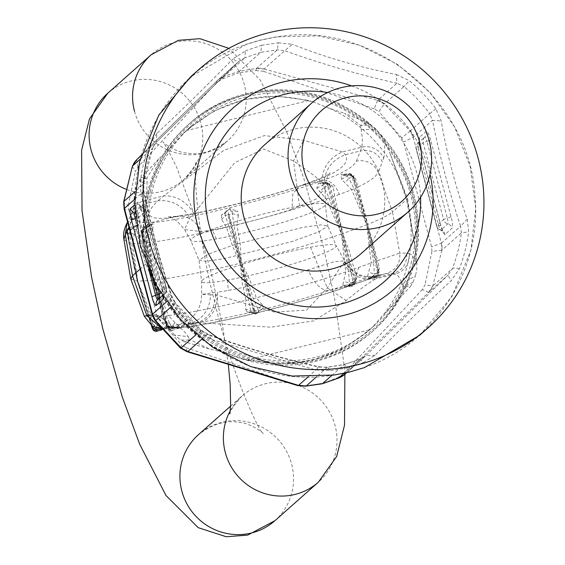 <?xml version="1.0" encoding="UTF-8"?>
<svg xmlns="http://www.w3.org/2000/svg" width="565" height="565" viewBox="0 0 565 565"><rect width="100%" height="100%" fill="white"/><g stroke="black" fill="none" stroke-linecap="round" stroke-linejoin="round"><path stroke-width="0.42" stroke-dasharray="2.83 2.12" d="M245.38 50.942L261.553 45.299L260.861 52.312L277.38 49.826L284.746 50.695L264.159 68.951A18.179 17.762 48.4 0 0 256.397 68.436L255.966 70.583L238.79 72.786L239.553 71.204L260.861 52.312L244.935 57.807L245.38 50.942L232.9 58.944L237.978 62.207L238.713 61.521L217.405 80.449A18.179 17.762 -131.6 0 1 218.041 79.856L218.041 79.856A18.179 17.762 -131.6 0 1 223.952 76.409L217.363 80.484L216.55 82.758L222.624 78.782L223.761 76.572M261.553 45.299L278.312 42.841L277.38 49.826L256.397 68.436L239.553 71.204L223.952 76.409L244.935 57.807L238.713 61.521L217.808 80.061M141.222 155.665L156.159 142.415L156.893 133.411C180.765 111.15 206.105 86.325 232.9 58.944M156.893 133.411L149.527 144.633A167.699 163.85 48.4 0 0 140.304 181.485L140.968 194.798L167.092 292.988L173.045 304.542A167.699 163.85 48.4 0 0 199.544 332.608L211.748 339.551L315.63 369.87L330.447 370.647L327.672 367.109L344.332 364.482L347.419 368.006L330.447 370.647M237.992 62.192L156.074 142.493L152.395 148.411L149.527 144.633M140.304 181.485A18.179 2.952 7.4 0 1 143.687 183.71A18.179 2.952 7.4 0 1 143.461 184.098L143.567 191.401L144.04 192.001L140.968 194.798M134.816 199.163L143.567 191.401C151.116 228.309 160.502 263.58 171.725 297.225L171.647 295.756L167.092 292.988M166.428 301.922L171.725 297.225L175.164 303.257L175.454 302.953L171.647 295.756C160.658 262.831 151.455 228.246 144.04 192.001L143.687 183.71L152.592 148.129L156.159 142.415L237.978 62.207M199.544 332.608A18.179 0.572 -49.8 0 0 201.175 330.2A18.179 0.572 -49.8 0 0 200.822 330.433L207.143 334.423L208.683 334.593L211.748 339.551M201.656 339.283L207.143 334.423C242.336 347.185 279.661 358.09 319.126 367.13L318.568 366.685L315.63 369.87M308.109 376.904L319.126 367.13L327.672 367.109C328.484 367.511 325.454 367.37 318.568 366.685C280.339 357.963 243.713 347.263 208.683 334.593L201.175 330.2L175.454 302.953M331.881 375.379L344.332 364.482M278.312 42.841L292.338 44.324L284.746 50.695C320.044 63.435 357.426 74.29 396.877 83.267L396.376 74.502C359.361 67.221 324.684 57.164 292.338 44.324M396.376 74.502L409.406 80.71A167.699 163.85 -131.6 0 1 435.905 108.777L441.152 120.959C447.24 155.516 455.948 188.244 467.276 219.149L468.646 231.841A167.699 163.85 -131.6 0 1 459.423 268.693L451.223 280.65C423.079 306.696 397.689 331.563 375.068 355.251L363.38 362.553L359.962 359.171L344.233 364.503M255.966 70.583L263.283 71.268L264.13 68.979L377.604 100.365A18.179 17.762 -131.6 0 1 384.334 103.981L404.032 86.523A162.381 158.652 -131.6 0 1 429.69 113.692L410.162 131.016L413.262 137.344A18.179 17.762 48.4 0 0 410.183 130.988L384.313 104.009L377.533 100.478L396.877 83.267L404.032 86.523L409.406 80.71M435.905 108.777L429.69 113.692L432.423 120.352L441.152 120.959M410.162 131.016L401.729 137.825L403.643 141.928L413.262 137.344L432.423 120.352C439.973 157.261 449.359 192.538 460.581 226.177L467.276 219.149M428.588 292.345L422.33 289.541L424.986 284.887L432.748 286.017L428.666 292.289A18.179 17.762 48.4 0 0 432.769 286.003L441.894 250.154A18.179 17.762 48.4 0 0 441.427 243.162L460.581 226.177L461.393 232.858L468.646 231.841M441.427 243.162L441.894 250.154L461.393 232.858A162.381 158.652 -131.6 0 1 452.466 268.537L447.946 275.19L451.223 280.65M422.33 289.541L343.753 373.698L345.264 373.91L428.666 292.289L447.946 275.19L365.88 355.632L375.068 355.251M344.657 374.475A18.179 17.762 48.4 0 0 345.293 373.882L365.88 355.632L359.728 359.312L343.972 364.658L327.283 367.292L316.626 376.742M347.419 368.006L363.38 362.553M377.533 100.478L374.235 108.805L378.889 111.658L384.334 103.981M364.27 367.533C434.782 344.325 482.475 270.035 474.96 195.448C469.6 98.84 370.972 20.036 276.327 37.008L261.094 40.037L246.227 44.409C175.729 67.609 128.015 141.914 135.529 216.487C140.89 313.102 239.504 391.919 334.176 374.941L349.396 371.911L364.333 367.638M246.227 44.409L190.702 76.755M419.83 335.165L451.845 296.604L470.942 250.048L475.73 208.294L470.158 166.4L454.535 126.871L429.803 92.137L397.47 64.346L359.552 45.207L318.335 35.863L276.32 36.866L261.072 39.882L246.199 44.275M351.635 85.901A121.178 118.396 -131.6 0 1 430.007 174.295M420.572 197.326A109.059 106.559 48.4 0 0 327.644 92.519M264.752 144.711A72.708 71.042 -131.6 0 1 349.636 138.086A72.708 71.042 -131.6 0 1 382.745 217.673A72.708 71.042 -131.6 0 1 361.226 253.516M441.865 250.168L431.943 251.397L431.575 246.905L403.643 141.928M413.262 137.344L441.42 243.162L431.575 246.905M374.235 108.805L263.283 71.268M401.729 137.825L378.889 111.658M431.943 251.397L424.986 284.887M343.753 373.698L337.672 377.674L338.661 378.006M322.664 383.55L337.672 377.674M132.344 166.421L135.317 171.569L137.973 166.915L216.55 82.758M136.666 159.718L137.973 166.915M124.413 208.386C123.438 209.354 124.879 209.742 128.721 209.551L156.653 314.528C152.946 315.214 151.582 315.108 152.564 314.211M123.926 201.415C122.979 202.567 124.455 203.781 128.354 205.06L128.721 209.551M155.629 320.574L158.574 318.632L156.653 314.528M186.98 351.67L186.062 347.652L181.407 344.798L180.383 348.019M128.354 205.06L135.317 171.569M158.574 318.632L181.407 344.798M186.062 347.652L297.55 385.549M297.021 385.189L306.096 386.015M222.624 78.782L238.79 72.786M304.337 385.874L321.513 383.67M412.98 263.572A138.446 135.268 -131.6 0 1 372.003 331.817A138.446 135.268 -131.6 0 1 210.371 344.431A138.446 135.268 -131.6 0 1 147.317 192.884A138.446 135.268 -131.6 0 1 188.3 124.639A138.446 135.268 -131.6 0 1 349.933 112.025A138.446 135.268 -131.6 0 1 412.98 263.572M386.354 273.509L372.349 276.892L364.178 276.144C362.808 275.889 352.744 274.223 344.65 260.889L333.971 261.743L308.116 269.879C314.098 283.531 321.033 290.452 328.915 290.65L372.349 276.892L377.992 277.267L393.063 273.559L386.354 273.509C396.001 270.247 400.458 263.452 399.73 253.127L377.653 260.635L367.61 224.46L378.423 272.768L378.847 272.196L377.978 274.583L369.574 278.559L376.283 277.33L377.978 274.583L377.667 272.662L368.648 278.891L367.455 276.673L371.17 262.979L354.17 269.074L349.198 250.839L342.694 233.62L353.987 281.758L355.3 280.96L354.756 283.065L346.712 286.822L352.412 286.088L354.756 283.065L354.693 281.109C349.756 285.459 347.03 287.366 346.514 286.829L346.712 286.822M127.033 223.119L138.008 214.813C134.555 221.028 138.962 223.62 151.215 222.596C182.198 220.851 274.004 198.266 323.314 180.263C330.221 180.108 335.554 184.847 339.311 194.48L351.677 189.727L341.543 179.289L340.935 174.747L351.755 175.277L355.526 178.575L358.041 186.937C369.037 181.817 375.774 176.972 378.253 172.396C373.797 163.229 366.523 159.464 356.437 161.089C353.266 167.233 342.228 173.625 323.314 180.263L299.33 186.097C318.307 179.395 328.583 175.002 330.158 172.932C327.714 174.373 326.012 179.338 325.073 187.841L323.978 184.423L321.824 182.05C316.068 176.873 306.633 169.839 293.518 160.947L263.707 149.019L234.722 162.656L193.943 213.506L190.002 217.377L184.543 229.574L201.401 231.608A30.298 23.779 -97.8 0 0 177.184 216.226C203.93 212.779 261.101 198.788 299.33 186.097L292.804 193.957L291.999 209.325L316.4 198.915L325.073 187.841L325.256 204.707A69.622 6.78 -14.9 0 1 287.331 220.993A69.622 6.78 -14.9 0 1 216.388 238.889A69.622 6.78 -14.9 0 1 190.744 240.499A69.622 6.78 -14.9 0 1 226.904 224.376A69.622 6.78 -14.9 0 1 299.514 205.957A69.622 6.78 -14.9 0 1 325.256 204.707L327.848 225.908L318.709 231.94L292.359 241.432L223.648 258.805L205.865 261.221L199.028 260.183L208.167 254.151L234.517 244.666L303.228 227.285L321.012 224.87L327.848 225.908L336.133 245.591A69.622 6.78 -14.9 0 1 299.966 261.715A69.622 6.78 -14.9 0 1 227.363 280.134A69.622 6.78 -14.9 0 1 201.62 281.384A69.622 6.78 -14.9 0 1 239.546 265.098A69.622 6.78 -14.9 0 1 310.489 247.209A69.622 6.78 -14.9 0 1 336.133 245.591L344.65 260.889L344.586 261.877L343.435 263.276C340.144 267.372 334.77 275.593 327.305 287.931L306.569 310.093L274.484 312.092L215.555 294.725L210.611 294.831C209.714 309.549 203.047 319.055 190.617 323.357L201.444 322.001A101.693 9.902 -14.9 0 0 216.685 319.543A101.693 9.902 -14.9 0 0 328.915 290.65L352.694 284.795L384.49 273.905L351.225 285.163C301.915 303.165 210.109 325.744 179.126 327.488L160.291 327.396M167.918 327.234L175.538 327.064L169.429 327.46L154.605 315.171L157.275 315.468A18.179 17.741 96.4 0 0 172.106 327.764L172.106 327.764A18.179 17.741 96.4 0 0 178.215 327.361C180.772 327.693 184.126 330.808 188.272 336.719L174.416 334.946L180.08 339.516A18.179 13.56 156.1 0 0 189.861 339.622L188.272 336.719M210.611 294.831L201.677 294.344L217.511 292.169A30.298 23.779 82.2 0 1 201.444 322.001L175.828 328.138L159.556 316.449L152.063 316.873L137.698 281.116L152.825 328.371L155.516 327.813L157.713 329.452L161.816 329.233M343.435 263.276C351.133 275.678 362.031 280.819 376.12 278.686C369.178 282.486 359.213 289.774 346.218 300.552L313.716 320.885L270.776 327.177L197.475 322.622L178.695 324.522L188.731 319.974C195.356 315.214 199.494 308.836 201.147 300.827L201.677 294.344L201.62 281.384L199.028 260.183L190.744 240.499L184.536 229.574C177.043 220.322 171.52 216.12 167.953 216.967L177.184 216.226A30.298 23.779 -97.8 0 0 173.533 217.108C147.762 220.957 142.585 215.505 157.995 200.752C171.244 199.551 181.916 205.095 190.002 217.377M215.555 294.725C214.827 309.21 208.803 318.505 197.475 322.622L178.215 327.361L175.538 327.064L190.617 323.357M344.586 261.877C352.32 274.477 363.457 279.604 377.992 277.267L376.12 278.686L395.38 273.947C397.492 274.385 399.794 277.761 402.287 284.082L403.7 287.02L410.543 286.229L412.966 282.239L403.7 287.02L395.09 303.179L410.543 286.229M172.156 330.433L180.475 327.7C179.38 328.399 175.715 327.954 169.479 326.358L169.274 328.682L167.367 327.184L163.525 316.513L152.79 280.438L167.579 327.608L168.095 328.152L168.25 327.538L171.478 326.747L173.37 328.371L179.571 327.898L169.274 328.682L172.156 330.433L171.35 330.61L173.37 328.371L178.78 325.624L180.694 327.679L169.203 326.429L165.559 323.78L162.579 316.195L159.556 316.449M168.095 328.152L171.35 330.61C167.777 329.452 166.322 328.435 166.986 327.545L163.525 316.513L162.579 316.195L152.755 280.339A136.017 13.242 165.1 0 0 153.433 280.261L168.25 327.538M152.19 325.864L148.941 317.474L137.344 281.201L152.444 328.35L152.818 328.936L152.825 328.371M130.812 279.011L137.316 281.102A135.628 13.207 165.1 0 0 137.698 281.116L127.302 232.434L130.035 232.053L131.087 229.39L137.02 225.209C137.253 224.496 135.233 226.071 130.96 229.934L129.138 233.825C128.552 234.305 128.636 237.434 129.385 243.204L137.295 280.996L126.92 232.413L126.984 231.834L127.302 232.434M253.445 310.814L254.201 311.244L254.631 310.517L257.944 309.408L258.593 311.23L258.375 312.261L251.672 312.932L255.655 314.048L257.386 313.137L258.593 311.23L263.509 308.059L257.471 312.622L247.202 312.071L250.811 312.064L251.672 312.932L250.691 311.195L248.642 300.036L240.295 263.311L253.445 310.814L250.691 311.195L245.436 308.942L245.909 300.354L248.642 300.036M178.78 325.624L175.065 322.77L168.476 315.56C188.081 313.109 213.895 308.045 245.909 300.354L242.053 281.984L240.266 263.212A136.843 13.327 165.1 0 0 240.86 263.071A136.843 13.327 165.1 0 0 241.453 262.923L253.438 298.857L257.944 309.408L262.224 304.818L263.509 308.059M373.649 262.407L366.897 224.856L377.688 273.065L374.348 273.99L373.649 262.407L371.17 262.979L366.72 224.814L367.61 224.46L352.899 176.838L353.372 176.45L351.381 174.627L342.143 174.762L347.016 176.28L349.029 173.504L340.935 174.747M377.688 273.065L378.19 273.502L378.423 272.768M353.026 282.09L349.431 282.98L348.605 271.355L341.754 234.051L353.026 282.09L353.648 282.507L352.659 286.031L354.806 284.322L355.463 281.843L355.117 280.247L357.073 276.68L355.992 280.487L346.176 286.978L342.687 285.311L345.752 271.956L341.521 234.023L342.694 233.62L328.463 185.829L329.833 185.228L328.251 183.434L319.324 183.004L322.509 185.2L325.398 182.227L320.235 182.834L328.696 184.444L328.251 183.434L324.811 182.361L328.463 185.829M353.648 282.507L353.987 281.758M161.251 328.555L175.828 328.138C210.35 325.963 301.364 303.377 352.694 284.795L358.726 267.464M378.19 273.502L376.7 277.21C379.15 275.042 379.955 273.404 379.122 272.309L376.671 261.461L377.653 260.635L379.405 268.311L377.667 272.662L377.152 272.796C372.441 277.09 369.778 279.039 369.15 278.651L369.574 278.559M369.743 278.488L373.642 276.341L376.7 277.21L375.944 277.422M367.455 276.673L373.642 276.341L374.348 273.99L368.987 272.358M376.671 261.461L367.631 224.559M406.659 253.169L408.975 253.565A18.179 17.847 99.5 0 1 395.38 273.947L393.063 273.559C402.739 270.296 407.273 263.502 406.659 253.169L399.73 253.127L392.491 211.903C389.087 214.884 381.46 218.796 369.616 223.648L367.766 224.397L358.041 186.937L356.925 187.248L367.575 224.354M379.405 268.311L378.246 270.416L378.847 272.196M346.924 286.73L349.106 285.148L352.659 286.031L351.818 286.222M342.687 285.311L349.106 285.148L349.431 282.98L343.499 281.342M355.3 280.96L342.715 233.726M354.029 188.668L366.847 224.651L352.165 177.128L348.866 178.229L354.029 188.668L351.677 189.727L366.72 224.814L342.899 233.55L334.755 196.09L332.933 196.549L342.658 233.522M325.398 182.227L328.583 183.237L329.939 185.687L333.258 187.185L330.299 183.929L318.498 182.961L316.845 188.18L326.33 198.972L341.521 234.023L338.823 234.934C310.51 244.426 279.202 253.466 244.913 262.061L241.707 262.859L249.949 280.205L256.319 297.79C288.92 289.591 318.731 280.974 345.752 271.956L348.605 271.355M355.992 280.487L354.693 281.109L354.919 279.188L355.35 281.017M357.073 276.68L354.17 269.074L352.489 270.035M247.202 312.071L245.436 308.942M262.224 304.818L256.319 297.79L253.438 298.857M329.056 197.884L341.698 233.846L327.502 186.153L323.95 187.227L329.056 197.884L326.33 198.972C299.309 207.998 269.498 216.607 236.897 224.814L240.189 243.508L241.453 262.923L233.889 225.379L232.038 211.437L229.616 208.937L227.321 210.342L225.117 213.139L226.332 211.218L228.062 210.314L232.038 211.437L237.738 211.204L229.793 208.598L221.431 215.216L225.117 213.139L224.962 213.739M175.065 322.77L171.478 326.747L166.244 316.209L153.461 280.367M221.431 215.216L221.621 219.439L226.494 227.37L232.37 245.591L240.012 263.276L236.827 264.053C203.04 272.203 175.927 277.528 155.495 280.028L153.433 280.261L142.726 231.601L146.003 230.993L146.78 228.422L151.498 224.298C151.646 223.443 149.125 225.371 143.934 230.082L142.705 233.02L141.893 231.452L143.708 241.834L152.734 280.233L142.055 231.671L142.26 231.05L142.726 231.601M166.244 316.209L168.476 315.56L153.574 280.247L149.054 242.576L146.688 242.738L153.412 280.162M165.559 323.78L166.972 324.642L167.367 327.184M158.158 324.211L155.516 327.813L150.41 317.318L152.063 316.873L158.158 324.211L162.445 327.1L166.456 328.625L156.908 326.958L152.67 324.077L148.786 316.93L144.372 316.414M157.028 331.26L157.713 329.452L162.445 327.1M150.41 317.318L137.733 281.222M229.086 226.558L240.238 263.113L227.921 214.877L225.209 215.449L229.086 226.558L226.494 227.37C194.473 235.061 168.66 240.132 149.054 242.576L151.243 233.246L152.938 228.493L153.016 223.662L143.517 229.87L141.744 234.291L143.164 243.211L152.614 280.353L150.904 280.53L137.782 281.123L132.577 243.621L130.79 243.579L137.676 281.017M151.314 325.306L140.374 291.137L149.054 317.127C151.448 322.424 152.797 324.847 153.115 324.395L153.503 326.577M148.786 316.93L137.239 281.095L129.18 243.225L123.89 239.362M152.67 324.077L156.872 326.916L156.244 327.665M156.908 326.958L156.872 326.916C161.887 328.526 165.058 329.091 166.393 328.625L162.219 329.713M356.437 161.089L360.442 150.954C370.541 149.294 377.858 152.96 382.385 161.957L378.253 172.396L392.491 211.903L407.598 198.753L390.45 154.528L384.002 139.647L376.636 129.71L371.127 125.006L360.71 125.465L366.953 122.421L371.127 125.006M138.008 214.813L142.917 204.459L131.186 214.333L130.331 223.952L128.954 227.187M143.969 243.028L140.134 243.473C139.018 233.19 142.712 226.226 151.215 222.596L173.533 217.108A101.693 9.902 -14.9 0 0 188.774 214.644A101.693 9.902 -14.9 0 0 301.004 185.751C336.281 174.585 351.07 164.224 345.37 154.662L342.397 151.943L303.567 140.254L264.413 135.586L223.74 150.41L163.751 195.886L157.995 200.752L142.917 204.459L144.492 200.624C145.996 196.98 146.865 190.786 147.112 182.036L135.579 189L138.241 182.283A18.179 10.989 -7.4 0 1 146.872 178.06A18.179 8.461 21.8 0 0 140.996 178.003L138.241 182.283M321.824 182.05C322.403 167.699 329.261 157.663 342.397 151.943L361.657 147.204C362.716 143.68 362.539 137.74 361.134 129.399L360.71 125.465L344.565 113.304L366.953 122.421M193.943 213.506C186.097 201.232 176.033 195.356 163.751 195.886L144.492 200.624A18.179 17.127 -157.7 0 0 132.761 210.498L127.598 222.08M323.978 184.423C324.529 170.016 331.662 160.093 345.37 154.662L360.442 150.954L361.657 147.204A18.179 17.233 -162 0 1 383.6 158.207L382.385 161.957M227.921 214.877L228.359 214.142L229.107 214.587L232.469 213.662L238.402 215.307L237.738 211.204M352.165 177.128L352.355 176.4L352.899 176.838L353.372 176.45L356.925 187.248M327.502 186.153L327.806 185.412M352.355 176.4L348.683 173.603L351.381 174.627L351.225 175.807L351.755 175.277M341.543 179.289L347.016 176.28L348.866 178.229L345.151 182.778M355.526 178.575L353.513 177.692L353.372 176.45M316.845 188.18L322.509 185.2L323.95 187.227L319.677 191.818M329.833 185.228L332.933 196.549M339.311 194.48L334.755 196.09L333.258 187.185M330.299 183.929L328.696 184.444L330.377 186.973L329.861 185.242M225.117 213.139L225.209 215.449L221.621 219.439M238.402 215.307L236.897 224.814L233.889 225.379M153.016 223.662L142.768 229.051L144.287 226.763L146.78 228.422L152.938 228.493M141.744 234.291L142.705 233.02C142.338 233.945 142.677 236.883 143.708 241.827L141.469 231.664C141.956 228.154 142.804 226.537 144.018 226.826L142.26 231.05M143.934 230.082L142.768 229.051L141.893 231.452M151.243 233.246L146.003 230.993L146.688 242.738M140.134 243.473L132.577 243.621L134.322 234.637L138.743 224.475L130.995 229.574L128.799 234.341L129.18 243.225L134.767 269.929L126.744 232.363C125.698 231.191 126.546 229.588 129.293 227.547L131.087 229.39L136.532 229.715M138.743 224.475L128.728 229.397L129.427 227.526L126.984 231.834M130.96 229.934L130.995 229.574L128.728 229.397L127.641 231.975L126.744 232.363M134.322 234.637L130.035 232.053L130.79 243.579M129.138 233.825L128.799 234.341L127.641 231.975L129.18 243.225M140.106 269.117L146.872 262.88L138.432 216.515L134.753 200.956L134.392 194.72L135.579 189M209.269 348.888L184.578 341.804A18.179 10.799 124 0 0 189.861 339.622L209.269 348.888L225.357 352.857A135.416 132.309 -131.6 0 1 147.514 196.055A135.416 132.309 -131.6 0 1 170.708 147.465L158.744 159.005L146.872 178.06L147.112 182.036M170.708 147.465L182.876 133.743L187.177 130.388C222.215 99.786 262.337 89.92 307.53 100.789L312.876 101.771L307.657 100.28L307.53 100.789L187.177 130.388L186.831 129.999L214.389 110.754L244.271 99.581L275.96 96.022L307.657 100.28M312.876 101.771L329.529 108.402L344.565 113.304M361.134 129.399L376.636 129.71M158.744 159.005L140.996 178.003M182.876 133.743L186.831 129.999M157.275 315.468C160.008 315.814 163.462 318.829 167.621 324.501L162.819 308.165L146.653 263.318L138.432 216.515M184.578 341.804L180.08 339.516M167.621 324.501L170.559 330.511L174.416 334.946M225.357 352.857L242.766 358.817L248.197 359.721L248.084 360.216L280.176 364.128L312.007 360.449L341.761 349.382L367.73 331.563L368.917 330.497L368.55 330.122L372.766 326.845L368.917 330.497M329.529 108.402A135.416 132.309 -131.6 0 1 407.365 265.204A135.416 132.309 -131.6 0 1 384.179 313.794L372.766 326.845M384.179 313.794L395.09 303.179M402.287 284.082L415.473 275.656L412.966 282.239M407.598 198.753L414.837 246.178L416.878 263.191L416.751 269.851L415.473 275.656M242.766 358.817L248.084 360.216M162.819 308.165L146.872 262.88M411.617 261.433A135.416 132.309 -131.6 0 1 371.537 328.187A135.416 132.309 -131.6 0 1 213.436 340.526A135.416 132.309 -131.6 0 1 151.766 192.291A135.416 132.309 -131.6 0 1 191.853 125.536A135.416 132.309 -131.6 0 1 349.947 113.198A135.416 132.309 -131.6 0 1 411.617 261.433M140.268 159.161L152.395 148.411A162.381 158.652 48.4 0 0 143.461 184.098L135.113 191.493M196.055 334.664L200.822 330.433A162.381 158.652 48.4 0 1 175.164 303.257L173.045 304.542M217.306 80.541L141.391 155.078L217.405 80.449M175.164 303.257L170.446 307.438M160.517 292.889L166.287 287.769A6.06 0.593 165.1 0 0 166.364 287.634A6.06 0.593 165.1 0 0 164.231 287.74A5.247 0.996 76.2 0 1 164.754 293.518A5.247 0.996 76.2 0 1 164.74 293.532A6.06 5.918 48.4 0 0 166.287 287.769L145.869 211.042L138.948 217.179L157.932 288.531M163.645 297.819A10.495 1.992 -103.8 0 0 162.183 287.712L141.766 210.978A10.495 1.992 -103.8 0 0 137.408 202.369L134.809 204.671M135.141 212.984A6.06 5.918 -131.6 0 1 138.948 217.179A6.06 0.593 165.1 0 1 135.586 218.521M137.408 202.369A6.06 5.918 48.4 0 0 141.638 206.705A6.06 5.918 -131.6 0 1 145.869 211.042A6.06 0.593 -14.9 0 0 145.947 210.9A6.06 6.06 0 0 0 141.843 206.663A5.247 0.996 76.2 0 1 143.821 211.006A6.06 0.593 -14.9 0 1 145.947 210.9L166.364 287.634A6.06 6.06 0 0 1 164.754 293.518L163.377 295.94L162.106 287.846A6.06 0.593 165.1 0 0 164.231 287.74L143.821 211.006A6.06 0.593 -14.9 0 1 141.688 211.112A6.06 0.593 -14.9 0 1 141.766 210.978M162.183 287.712A6.06 0.593 165.1 0 0 162.106 287.846L141.688 211.112L139.506 205.152L141.843 206.663A5.247 0.996 76.2 0 0 141.638 206.705L135.113 212.489M162.275 295.714L164.74 293.532A6.06 5.918 48.4 0 0 163.045 296.908M149.174 271.059L135.833 220.929M459.423 268.693A18.179 3.447 -159.3 0 0 452.466 268.537L432.769 286.003M343.958 373.296L359.728 359.312M264.159 68.951L256.319 68.563M344.368 374.729L345.293 373.882M426.257 131.32A6.06 5.918 -131.6 0 1 424.718 137.076A5.247 0.996 76.2 0 1 426.893 141.384A6.06 0.593 -14.9 0 0 423.171 142.832L443.589 219.566A6.06 0.593 -14.9 0 1 447.311 218.118A5.247 0.996 76.2 0 1 447.819 223.902L440.898 230.04A6.06 5.918 -131.6 0 1 436.66 225.703L416.25 148.969A6.06 0.593 165.1 0 0 416.165 149.111A6.06 0.593 165.1 0 0 418.298 149.005A5.247 0.996 76.2 0 1 417.782 143.228A5.247 0.996 76.2 0 1 417.789 143.213L424.718 137.076A6.06 5.918 48.4 0 0 423.171 142.832L416.25 148.969A6.06 5.918 -131.6 0 1 417.789 143.213A6.06 6.06 0 0 0 416.165 149.111L436.583 225.845A6.06 0.593 165.1 0 0 438.715 225.739A6.06 0.593 -14.9 0 1 440.848 225.633A6.06 0.593 -14.9 0 1 440.771 225.767A10.495 1.992 -103.8 0 0 445.128 234.376L452.049 228.239A10.495 1.992 -103.8 0 0 451.032 216.663L430.615 139.929A10.495 1.992 -103.8 0 0 426.257 131.32L419.336 137.457A10.495 1.992 -103.8 0 0 420.353 149.033L440.771 225.767M445.128 234.376A6.06 5.918 48.4 0 0 440.898 230.04A5.247 0.996 76.2 0 1 440.693 230.082A6.06 6.06 0 0 1 436.583 225.845A6.06 0.593 165.1 0 1 436.66 225.703L443.589 219.566A6.06 5.918 48.4 0 0 447.819 223.902A6.06 5.918 -131.6 0 1 452.049 228.239M451.032 216.663A6.06 0.593 -14.9 0 1 447.311 218.118L426.893 141.384A6.06 0.593 165.1 0 0 430.615 139.929M419.336 137.457A6.06 5.918 -131.6 0 1 417.789 143.213L419.152 140.805L420.431 148.899L440.848 225.633L443.031 231.594L440.693 230.082A5.247 0.996 76.2 0 1 438.715 225.739L418.298 149.005A6.06 0.593 165.1 0 1 420.431 148.899A6.06 0.593 165.1 0 1 420.353 149.033M372.003 331.817L373.55 330.447C394.116 311.958 407.782 289.202 414.541 262.181A138.446 135.268 -131.6 0 1 373.55 330.447A138.446 135.268 -131.6 0 1 211.917 343.061A138.446 135.268 -131.6 0 1 148.863 191.514A138.446 135.268 -131.6 0 1 189.847 123.269A138.446 135.268 -131.6 0 1 351.472 110.655A138.446 135.268 -131.6 0 1 414.526 262.202C429.527 204.615 401.136 138.58 348.647 108.918C299.033 78.881 231.784 84.948 189.847 123.269L188.3 124.639M150.219 191.648A137.239 134.089 -131.6 0 1 313.801 95.421A137.239 134.089 -131.6 0 1 413.559 261.722A137.239 134.089 -131.6 0 1 249.977 357.949A137.239 134.089 -131.6 0 1 150.219 191.648M152.317 314.995L154.605 315.171M308.116 269.879A72.278 7.041 -14.9 0 1 228.345 290.417A72.278 7.041 -14.9 0 1 217.511 292.169M310.489 247.209L327.305 287.931L346.218 300.552M227.363 280.134L228.345 290.417M248.197 359.721C294.104 369.962 334.226 360.096 368.55 330.122L248.197 359.721M255.599 314.076L250.811 312.064L257.315 312.607L258.396 312.24L255.599 314.076L254.201 311.244L240.86 263.071L228.359 214.142L228.062 210.314M254.631 310.517L241.481 263.022M134.293 196.373C133.834 205.088 133.319 209.806 132.747 210.519L132.761 210.498A18.179 17.127 -157.7 0 0 131.906 220.117L130.331 223.952M216.388 238.889L212.228 229.856A72.278 7.041 -14.9 0 1 201.401 231.608M299.514 205.957L293.518 160.947L303.567 140.254M291.999 209.325A72.278 7.041 -14.9 0 1 212.228 229.856M229.107 214.587L241.424 262.817M318.498 182.961L319.324 183.004M131.906 220.117C133.495 216.169 134.449 209.785 134.753 200.956M383.6 158.207C384.822 154.351 384.956 148.171 384.002 139.647M390.45 154.528L406.616 199.374L414.837 246.178M408.975 253.565C411.334 254.003 413.968 257.209 416.878 263.191M230.294 410.699A57.559 56.239 -131.6 0 1 242.011 396.023A57.559 56.239 -131.6 0 1 335.08 425.593A57.559 56.239 -131.6 0 1 318.385 482.164M134.505 111.298A57.559 56.239 48.4 0 0 227.575 140.869L227.575 140.869A57.559 56.239 48.4 0 0 244.271 84.305A57.559 56.239 48.4 0 0 151.201 54.734M107.738 93.267A57.559 56.239 -131.6 0 1 200.808 122.838A57.559 56.239 -131.6 0 1 184.112 179.409A57.559 56.239 -131.6 0 1 125.783 189.141M228.324 364.34L222.751 326.874L211.571 274.279L196.684 221.183L176.605 167.184L167.551 148.991L162.889 141.787C162.543 142.451 175.962 152.614 187.001 153.044C200.024 155.474 213.556 151.413 227.575 140.869L184.112 179.409C193.322 168.667 197.376 162.671 196.281 161.413C192.856 168.109 198.188 240.478 214.552 301.152C228.324 363.104 257.358 429.781 263.234 433.645C263.58 432.981 250.161 422.811 239.129 422.387C226.099 419.957 212.567 424.018 198.548 434.563A57.559 56.239 -131.6 0 1 291.618 464.126A57.559 56.239 -131.6 0 1 274.922 520.697M365.336 356.141L359.962 359.171M346.656 372.702L365.336 356.148M178.695 324.522L166.371 327.552L172.106 327.764L166.788 325.885L170.559 330.504M379.122 272.309L377.695 265.924L378.246 270.416L377.152 272.796M163.723 317.149L166.972 324.642L169.479 326.358M179.585 327.926L180.475 327.7M164.98 328.879L166.393 328.625M349.029 173.504C352.701 174.324 354.234 175.312 353.619 176.464L355.512 182.573L353.513 177.692L351.225 175.807L342.75 174.62M226.332 211.225L227.321 210.342L224.955 213.739L226.332 211.218M144.018 226.826L151.498 224.298M129.286 227.547L137.013 225.216M141.893 234.482L146.886 262.923M146.879 262.895L155.65 287.218M191.853 125.536L188.046 128.912M371.537 328.187L367.73 331.563M230.598 406.136L242.011 396.023C232.801 406.765 228.747 412.761 229.842 414.011M344.869 374.291L344.099 364.835L334.551 298.278L323.364 246.799L303.808 178.307L286.497 131.327L260.133 79.926L228.896 48.343"/><path stroke-width="0.85" d="M338.541 378.077L322.347 383.748L331.881 375.379M141.222 155.665L136.801 159.591A18.179 17.762 48.4 0 0 132.697 165.877L140.268 159.161M136.589 159.796L132.697 165.877M136.801 159.591L141.391 155.078L135.967 160.453L132.344 166.421L123.926 201.415L124.413 208.386A18.179 17.762 -131.6 0 1 123.954 201.394L135.113 191.493M170.446 307.438L155.658 320.553A18.179 17.762 -131.6 0 1 152.571 314.204L155.629 320.574L155.198 320.863L152.246 314.719L152.564 314.211L124.413 208.386L124.109 208.979L123.926 201.415M155.629 320.574L181.125 347.892A18.179 17.762 -131.6 0 0 187.863 351.515L298.539 385.387A18.179 17.762 -131.6 0 0 306.301 385.902L316.626 376.742M186.98 351.67L180.383 348.019L181.097 347.913L187.721 351.585L186.98 351.67L297.536 385.542L305.594 386.17L321.513 383.67M187.721 351.585L201.656 339.283M344.368 374.729L338.746 377.921A18.179 17.762 48.4 0 0 344.657 374.475L346.656 372.702M198.908 69.481L190.702 76.755L158.779 115.161L139.59 161.873L134.795 203.577L140.353 245.443L155.919 284.922L180.546 319.592L212.737 347.355L250.712 366.614L292.154 376.05L334.212 375.047L349.453 372.045L364.333 367.638L419.83 335.165L428.037 327.891A172.678 168.716 -131.6 0 1 226.438 343.626A172.678 168.716 -131.6 0 1 147.79 154.598A172.678 168.716 -131.6 0 1 198.908 69.481A172.678 168.716 -131.6 0 1 400.5 53.746A172.678 168.716 -131.6 0 1 479.148 242.766A172.678 168.716 -131.6 0 1 428.037 327.891M327.644 92.519A109.059 106.559 48.4 0 0 208.351 171.273A109.059 106.559 48.4 0 0 287.627 303.426A109.059 106.559 48.4 0 0 417.627 226.953A109.059 106.559 48.4 0 0 420.572 197.326M351.635 85.901A121.178 118.396 -131.6 0 0 197.206 167.749A121.178 118.396 48.4 0 0 285.29 314.592A121.178 118.396 48.4 0 0 429.732 229.623A121.178 118.396 -131.6 0 0 430.007 174.295M408.064 211.981L361.226 253.516A72.708 71.042 -131.6 0 1 276.341 260.14A72.708 71.042 -131.6 0 1 243.225 180.553A72.708 71.042 -131.6 0 1 264.752 144.711L311.59 103.176A72.708 71.042 -131.6 0 1 396.475 96.551A72.708 71.042 -131.6 0 1 429.584 176.146A72.708 71.042 -131.6 0 1 408.064 211.981A72.708 71.042 -131.6 0 1 323.18 218.606A72.708 71.042 -131.6 0 1 290.071 139.018A72.708 71.042 -131.6 0 1 311.59 103.176M297.021 385.189L306.096 386.015M419.894 171.336A60.589 59.198 -131.6 0 1 347.673 213.824A60.589 59.198 -131.6 0 1 303.624 140.403A60.589 59.198 -131.6 0 1 375.845 97.914A60.589 59.198 -131.6 0 1 419.894 171.336M160.291 327.396L146.766 315.348L132.521 275.847L130.812 279.011L144.365 316.393L146.766 315.348L152.317 314.995M161.816 329.233L155.319 329.353L157.296 331.175M156.244 327.665L155.319 329.353L153.115 327.714L152.268 328.286L153.193 330.009L154.464 331.012L157.028 331.26M153.503 326.577L153.115 327.714L152.19 325.864M127.598 222.08L127.033 223.119L125.282 234.616L132.521 275.847L140.106 269.117M127.033 223.119C124.017 228.769 122.979 234.214 123.905 239.468L125.282 234.616L128.954 227.187M134.816 199.163L124.413 208.386M166.428 301.922L152.571 314.204M196.055 334.664L181.125 347.892M308.109 376.904L298.539 385.387M134.809 204.671L130.487 208.506A10.495 1.992 -103.8 0 0 131.497 220.082L151.914 296.816A10.495 1.992 -103.8 0 0 156.272 305.425A6.06 5.918 -131.6 0 1 157.819 299.669A6.06 5.918 48.4 0 0 159.365 293.906L160.517 292.889M162.275 295.714L157.819 299.669A5.247 0.996 76.2 0 1 155.636 295.361A6.06 0.593 165.1 0 0 159.365 293.906L157.932 288.531M156.272 305.425L163.193 299.288A10.495 1.992 -103.8 0 0 163.645 297.819M135.833 220.929L135.226 218.627A5.247 0.996 76.2 0 1 134.717 212.843A6.06 5.918 -131.6 0 1 135.141 212.984M131.497 220.082A6.06 0.593 -14.9 0 1 135.226 218.627A6.06 0.593 165.1 0 0 135.586 218.521M135.113 212.489L134.717 212.843A6.06 5.918 48.4 0 1 130.487 208.506M151.914 296.816A6.06 0.593 165.1 0 1 155.636 295.361L149.174 271.059M163.045 296.908A6.06 5.918 48.4 0 0 163.193 299.288M322.664 383.55L338.746 377.921L343.958 373.296M344.657 374.475L338.661 378.006M152.818 328.936L155.926 331.394L162.219 329.713M125.783 189.141A57.559 56.239 -131.6 0 1 91.043 149.838A57.559 56.239 -131.6 0 1 107.738 93.267L89.475 118.933L81.607 150.219L82.024 210.597L91.572 277.154L102.759 328.632L122.315 397.117L139.633 444.104L165.99 495.505L198.188 527.654L226.233 536.75L247.682 535.111L274.922 520.697L318.385 482.164A57.559 56.239 -131.6 0 1 225.315 452.593A57.559 56.239 -131.6 0 1 230.294 410.699M274.922 520.697A57.559 56.239 -131.6 0 1 181.852 491.126A57.559 56.239 -131.6 0 1 198.548 434.563L230.598 406.136M228.896 48.343L199.897 38.681L178.441 40.32L151.201 54.734A57.559 56.239 48.4 0 0 134.505 111.298M132.344 166.421L123.636 201.995M124.109 208.979L152.246 314.719M155.198 320.863L180.383 348.019M322.149 383.797L305.609 386.17M161.251 328.555L156.646 327.785L152.063 325.786L144.365 316.393M152.268 328.286L151.314 325.306M123.905 239.468L130.748 278.792M229.891 413.834L230.64 405.218L230.167 384.384L228.324 364.34M318.385 482.164L336.648 456.499L344.516 425.212L344.869 374.291M151.201 54.734L107.738 93.267"/></g></svg>
